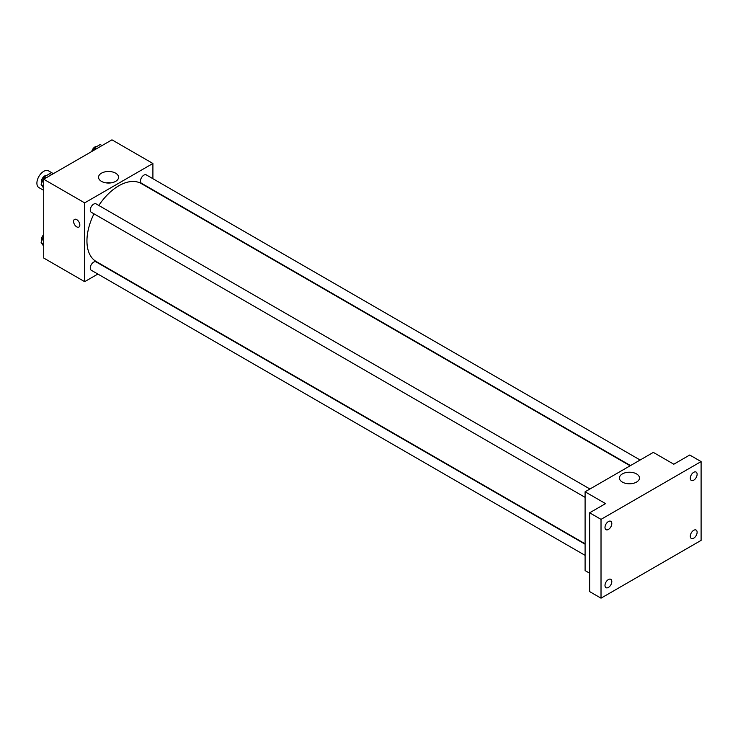 <?xml version="1.0" encoding="UTF-8"?>
<svg xmlns="http://www.w3.org/2000/svg" width="738" height="738" viewBox="0 0 738 738"><rect width="100%" height="100%" fill="white"/><g stroke="black" fill="none" stroke-linecap="round" stroke-linejoin="round"><path stroke-width="1.11" d="M53.376 173.661L48.551 170.875A9.649 5.572 120 0 0 41.116 173.458A9.649 5.572 120 0 0 36.9 183.172A9.649 5.572 120 0 0 38.902 187.59L43.727 190.376M97.859 274.056L84.667 281.667L43.727 258.032L43.727 179.233L111.964 139.833L152.904 163.476L152.904 178.707M93.984 213.826A45.036 26.005 120 0 0 86.946 240.957A45.036 26.005 120 0 0 96.272 261.575L585.096 543.795M630.132 465.789L141.309 183.568A45.036 26.005 120 0 0 98.809 205.468M84.667 281.667L84.667 202.876L152.904 163.476M640.141 460.005L146.308 174.897A4.825 2.786 120 0 0 142.591 176.188A4.825 2.786 120 0 0 140.488 181.05A4.825 2.786 120 0 0 141.484 183.255L630.492 465.577M585.096 544.21L96.088 261.889A4.825 2.786 120 0 0 92.37 263.18A4.825 2.786 120 0 0 90.267 268.032A4.825 2.786 120 0 0 91.263 270.246L585.096 555.354M585.096 497.366L91.263 212.249A4.825 2.786 -60 0 1 91.263 206.677A4.825 2.786 -60 0 1 96.088 203.891L589.92 489.008M84.667 202.876L43.727 179.233M101.466 181.354A10.018 5.784 180 0 1 98.532 177.268A10.018 5.784 180 0 1 108.551 171.484A10.018 5.784 180 0 1 118.569 177.268A10.018 5.784 180 0 1 112.388 182.609A10.018 5.784 180 0 1 101.466 181.354M79.833 225.035A4.419 2.555 60 0 1 78.92 227.055A4.419 2.555 60 0 1 74.492 224.509A4.419 2.555 60 0 1 74.492 219.398A4.419 2.555 60 0 1 77.905 220.579A4.419 2.555 60 0 1 79.833 225.035M78.92 227.055A4.419 2.555 60 0 1 74.501 224.5A4.419 2.555 60 0 1 74.501 219.398M106.124 182.876A10.018 5.784 180 0 1 110.977 182.876M589.644 573.214L585.096 570.585L585.096 491.794L653.333 452.394L673.803 464.211L689.726 455.014L701.1 461.582L701.1 540.382L601.018 598.167L589.644 591.599L589.644 512.799L605.566 503.611L585.096 491.794M601.018 598.167L601.018 519.367L589.644 512.799M601.018 519.367L701.1 461.582M622.365 482.089A10.018 5.784 180 0 1 619.431 478.003A10.018 5.784 180 0 1 629.449 472.219A10.018 5.784 180 0 1 639.468 478.003A10.018 5.784 180 0 1 633.278 483.344A10.018 5.784 180 0 1 622.365 482.089M627.023 483.611A10.018 5.784 180 0 1 631.876 483.611M693.711 480.189A4.825 2.786 -60 0 1 691.294 480.429A4.825 2.786 -60 0 1 690.556 476.564A4.825 2.786 -60 0 1 693.711 472.311A4.825 2.786 -60 0 1 696.119 472.071A4.825 2.786 -60 0 1 696.856 475.945A4.825 2.786 -60 0 1 693.711 480.189M608.407 529.441A4.825 2.786 -60 0 1 605.999 529.681A4.825 2.786 -60 0 1 605.252 525.816A4.825 2.786 -60 0 1 608.407 521.563A4.825 2.786 -60 0 1 610.824 521.323A4.825 2.786 -60 0 1 611.562 525.188A4.825 2.786 -60 0 1 608.407 529.441M608.407 587.439A4.825 2.786 -60 0 1 605.999 587.679A4.825 2.786 -60 0 1 605.252 583.804A4.825 2.786 -60 0 1 608.407 579.551A4.825 2.786 -60 0 1 610.824 579.321A4.825 2.786 -60 0 1 611.562 583.186A4.825 2.786 -60 0 1 608.407 587.439M693.711 538.187A4.825 2.786 -60 0 1 691.294 538.426A4.825 2.786 -60 0 1 690.556 534.561A4.825 2.786 -60 0 1 693.711 530.308A4.825 2.786 -60 0 1 696.119 530.068A4.825 2.786 -60 0 1 696.856 533.934A4.825 2.786 -60 0 1 693.711 538.187M43.727 188.245L41.134 184.565L44.086 176.945L50 173.531L51.798 174.574M43.727 186.059L41.134 184.565M45.885 177.987L44.086 176.945M46.66 175.469A4.825 2.786 120 0 0 43.155 177.295A4.825 2.786 120 0 0 41.356 181.806A4.825 2.786 120 0 0 41.651 183.236M93.274 150.626L94.316 147.951L100.22 144.537L102.019 145.58M96.115 148.984L94.316 147.951M96.881 146.465A4.825 2.786 120 0 0 91.743 151.511M43.727 246.243L41.134 242.553L43.727 235.883M43.727 244.047L41.134 242.553M43.727 234.684A4.825 2.786 120 0 0 41.356 239.804A4.825 2.786 120 0 0 41.651 241.225"/></g></svg>
